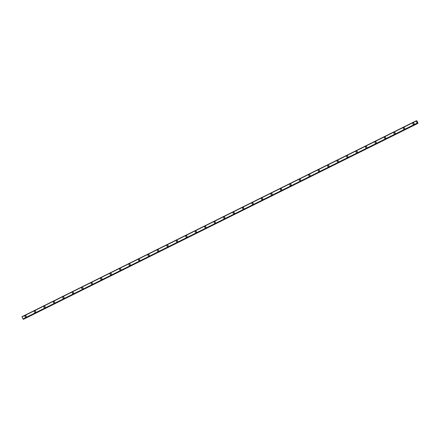 <?xml version="1.0" encoding="UTF-8"?>
<svg xmlns="http://www.w3.org/2000/svg" width="440" height="440" viewBox="0 0 440 440"><rect width="100%" height="100%" fill="white"/><g stroke="black" fill="none" stroke-linecap="round" stroke-linejoin="round"><path stroke-width="0.66" d="M25.652 317.091A0.704 0.654 86.3 0 1 25.328 315.744A0.704 0.654 86.3 0 1 26.241 316.217A0.704 0.654 86.3 0 1 25.652 317.091A0.704 0.654 86.3 0 1 25.328 315.744A0.704 0.654 86.3 0 1 25.559 315.684M35.112 312.389A0.704 0.654 86.3 0 1 34.788 311.047A0.704 0.654 86.3 0 1 35.7 311.514A0.704 0.654 86.3 0 1 35.112 312.389A0.704 0.654 86.3 0 1 34.788 311.047A0.704 0.654 86.3 0 1 35.019 310.981M44.572 307.687A0.704 0.654 86.3 0 1 44.248 306.345A0.704 0.654 86.3 0 1 45.161 306.818A0.704 0.654 86.3 0 1 44.572 307.687A0.704 0.654 86.3 0 1 44.248 306.345A0.704 0.654 86.3 0 1 44.479 306.284M54.032 302.99A0.704 0.654 86.3 0 1 53.708 301.648A0.704 0.654 86.3 0 1 54.621 302.115A0.704 0.654 86.3 0 1 54.032 302.99A0.704 0.654 86.3 0 1 53.708 301.648A0.704 0.654 86.3 0 1 53.938 301.582M63.492 298.287A0.704 0.654 86.3 0 1 63.168 296.945A0.704 0.654 86.3 0 1 64.075 297.413A0.704 0.654 86.3 0 1 63.492 298.287A0.704 0.654 86.3 0 1 63.168 296.945A0.704 0.654 86.3 0 1 63.399 296.885M72.952 293.59A0.704 0.654 86.3 0 1 72.628 292.243A0.704 0.654 86.3 0 1 73.535 292.716A0.704 0.654 86.3 0 1 72.952 293.59A0.704 0.654 86.3 0 1 72.628 292.243A0.704 0.654 86.3 0 1 72.859 292.182M82.412 288.888A0.704 0.654 86.3 0 1 82.088 287.546A0.704 0.654 86.3 0 1 82.995 288.013A0.704 0.654 86.3 0 1 82.412 288.888A0.704 0.654 86.3 0 1 82.088 287.546A0.704 0.654 86.3 0 1 82.319 287.48M91.872 284.185A0.704 0.654 86.3 0 1 91.547 282.843A0.704 0.654 86.3 0 1 92.455 283.316A0.704 0.654 86.3 0 1 91.872 284.185A0.704 0.654 86.3 0 1 91.547 282.843A0.704 0.654 86.3 0 1 91.779 282.783M101.332 279.488A0.704 0.654 86.3 0 1 101.008 278.146A0.704 0.654 86.3 0 1 101.915 278.614A0.704 0.654 86.3 0 1 101.332 279.488A0.704 0.654 86.3 0 1 101.008 278.146A0.704 0.654 86.3 0 1 101.239 278.08M110.792 274.786A0.704 0.654 86.3 0 1 110.468 273.444A0.704 0.654 86.3 0 1 111.375 273.911A0.704 0.654 86.3 0 1 110.792 274.786A0.704 0.654 86.3 0 1 110.468 273.444A0.704 0.654 86.3 0 1 110.699 273.383M120.252 270.089A0.704 0.654 86.3 0 1 119.928 268.741A0.704 0.654 86.3 0 1 120.835 269.214A0.704 0.654 86.3 0 1 120.252 270.089A0.704 0.654 86.3 0 1 119.928 268.741A0.704 0.654 86.3 0 1 120.159 268.68M129.712 265.386A0.704 0.654 86.3 0 1 129.388 264.044A0.704 0.654 86.3 0 1 130.295 264.512A0.704 0.654 86.3 0 1 129.712 265.386A0.704 0.654 86.3 0 1 129.388 264.044A0.704 0.654 86.3 0 1 129.619 263.978M139.172 260.684A0.704 0.654 86.3 0 1 138.847 259.341A0.704 0.654 86.3 0 1 139.755 259.815A0.704 0.654 86.3 0 1 139.172 260.684A0.704 0.654 86.3 0 1 138.847 259.341A0.704 0.654 86.3 0 1 139.079 259.281M148.632 255.987A0.704 0.654 86.3 0 1 148.308 254.645A0.704 0.654 86.3 0 1 149.215 255.112A0.704 0.654 86.3 0 1 148.632 255.987A0.704 0.654 86.3 0 1 148.308 254.645A0.704 0.654 86.3 0 1 148.538 254.579M158.092 251.284A0.704 0.654 86.3 0 1 157.768 249.942A0.704 0.654 86.3 0 1 158.675 250.41A0.704 0.654 86.3 0 1 158.092 251.284A0.704 0.654 86.3 0 1 157.768 249.942A0.704 0.654 86.3 0 1 157.999 249.882M167.552 246.587A0.704 0.654 86.3 0 1 167.228 245.24A0.704 0.654 86.3 0 1 168.135 245.713A0.704 0.654 86.3 0 1 167.552 246.587A0.704 0.654 86.3 0 1 167.228 245.24A0.704 0.654 86.3 0 1 167.459 245.179M177.012 241.885A0.704 0.654 86.3 0 1 176.688 240.543A0.704 0.654 86.3 0 1 177.595 241.01A0.704 0.654 86.3 0 1 177.012 241.885A0.704 0.654 86.3 0 1 176.688 240.543A0.704 0.654 86.3 0 1 176.919 240.477M186.472 237.182A0.704 0.654 86.3 0 1 186.148 235.84A0.704 0.654 86.3 0 1 187.055 236.313A0.704 0.654 86.3 0 1 186.472 237.182A0.704 0.654 86.3 0 1 186.148 235.84A0.704 0.654 86.3 0 1 186.379 235.78M195.932 232.485A0.704 0.654 86.3 0 1 195.608 231.143A0.704 0.654 86.3 0 1 196.515 231.611A0.704 0.654 86.3 0 1 195.932 232.485A0.704 0.654 86.3 0 1 195.608 231.143A0.704 0.654 86.3 0 1 195.839 231.077M205.392 227.782A0.704 0.654 86.3 0 1 205.068 226.441A0.704 0.654 86.3 0 1 205.975 226.908A0.704 0.654 86.3 0 1 205.392 227.782A0.704 0.654 86.3 0 1 205.068 226.441A0.704 0.654 86.3 0 1 205.299 226.38M214.847 223.086A0.704 0.654 86.3 0 1 214.528 221.738A0.704 0.654 86.3 0 1 215.435 222.211A0.704 0.654 86.3 0 1 214.847 223.086A0.704 0.654 86.3 0 1 214.528 221.738A0.704 0.654 86.3 0 1 214.759 221.678M224.306 218.383A0.704 0.654 86.3 0 1 223.988 217.041A0.704 0.654 86.3 0 1 224.895 217.509A0.704 0.654 86.3 0 1 224.306 218.383A0.704 0.654 86.3 0 1 223.988 217.041A0.704 0.654 86.3 0 1 224.219 216.975M233.767 213.681A0.704 0.654 86.3 0 1 233.448 212.339A0.704 0.654 86.3 0 1 234.355 212.812A0.704 0.654 86.3 0 1 233.767 213.681A0.704 0.654 86.3 0 1 233.448 212.339A0.704 0.654 86.3 0 1 233.679 212.278M243.227 208.984A0.704 0.654 86.3 0 1 242.907 207.642A0.704 0.654 86.3 0 1 243.815 208.109A0.704 0.654 86.3 0 1 243.227 208.984A0.704 0.654 86.3 0 1 242.907 207.642A0.704 0.654 86.3 0 1 243.139 207.576M252.687 204.281A0.704 0.654 86.3 0 1 252.362 202.939A0.704 0.654 86.3 0 1 253.275 203.406A0.704 0.654 86.3 0 1 252.687 204.281A0.704 0.654 86.3 0 1 252.368 202.939A0.704 0.654 86.3 0 1 252.599 202.879M262.147 199.584A0.704 0.654 86.3 0 1 261.822 198.237A0.704 0.654 86.3 0 1 262.735 198.71A0.704 0.654 86.3 0 1 262.147 199.584A0.704 0.654 86.3 0 1 261.828 198.237A0.704 0.654 86.3 0 1 262.059 198.176M271.607 194.882A0.704 0.654 86.3 0 1 271.282 193.54A0.704 0.654 86.3 0 1 272.195 194.007A0.704 0.654 86.3 0 1 271.607 194.882A0.704 0.654 86.3 0 1 271.288 193.54A0.704 0.654 86.3 0 1 271.519 193.474M281.067 190.185A0.704 0.654 86.3 0 1 280.742 188.837A0.704 0.654 86.3 0 1 281.655 189.31A0.704 0.654 86.3 0 1 281.067 190.185A0.704 0.654 86.3 0 1 280.748 188.837A0.704 0.654 86.3 0 1 280.978 188.777M290.527 185.482A0.704 0.654 86.3 0 1 290.202 184.14A0.704 0.654 86.3 0 1 291.115 184.608A0.704 0.654 86.3 0 1 290.527 185.482A0.704 0.654 86.3 0 1 290.208 184.14A0.704 0.654 86.3 0 1 290.439 184.074M299.986 180.78A0.704 0.654 86.3 0 1 299.662 179.438A0.704 0.654 86.3 0 1 300.575 179.905A0.704 0.654 86.3 0 1 299.986 180.78A0.704 0.654 86.3 0 1 299.668 179.438A0.704 0.654 86.3 0 1 299.899 179.377M309.447 176.083A0.704 0.654 86.3 0 1 309.122 174.735A0.704 0.654 86.3 0 1 310.035 175.208A0.704 0.654 86.3 0 1 309.447 176.083A0.704 0.654 86.3 0 1 309.127 174.735A0.704 0.654 86.3 0 1 309.359 174.674M318.907 171.38A0.704 0.654 86.3 0 1 318.582 170.038A0.704 0.654 86.3 0 1 319.495 170.506A0.704 0.654 86.3 0 1 318.907 171.38A0.704 0.654 86.3 0 1 318.582 170.038A0.704 0.654 86.3 0 1 318.819 169.972M328.367 166.683A0.704 0.654 86.3 0 1 328.042 165.336A0.704 0.654 86.3 0 1 328.955 165.809A0.704 0.654 86.3 0 1 328.367 166.683A0.704 0.654 86.3 0 1 328.042 165.336A0.704 0.654 86.3 0 1 328.279 165.275M337.827 161.981A0.704 0.654 86.3 0 1 337.502 160.639A0.704 0.654 86.3 0 1 338.415 161.106A0.704 0.654 86.3 0 1 337.827 161.981A0.704 0.654 86.3 0 1 337.502 160.639A0.704 0.654 86.3 0 1 337.739 160.573M347.286 157.278A0.704 0.654 86.3 0 1 346.962 155.936A0.704 0.654 86.3 0 1 347.875 156.404A0.704 0.654 86.3 0 1 347.286 157.278A0.704 0.654 86.3 0 1 346.962 155.936A0.704 0.654 86.3 0 1 347.199 155.876M356.747 152.581A0.704 0.654 86.3 0 1 356.422 151.234A0.704 0.654 86.3 0 1 357.335 151.707A0.704 0.654 86.3 0 1 356.747 152.581A0.704 0.654 86.3 0 1 356.422 151.234A0.704 0.654 86.3 0 1 356.659 151.173M366.207 147.879A0.704 0.654 86.3 0 1 365.882 146.537A0.704 0.654 86.3 0 1 366.795 147.004A0.704 0.654 86.3 0 1 366.207 147.879A0.704 0.654 86.3 0 1 365.882 146.537A0.704 0.654 86.3 0 1 366.118 146.471M375.667 143.181A0.704 0.654 86.3 0 1 375.342 141.834A0.704 0.654 86.3 0 1 376.255 142.307A0.704 0.654 86.3 0 1 375.667 143.181A0.704 0.654 86.3 0 1 375.342 141.834A0.704 0.654 86.3 0 1 375.579 141.774M385.127 138.479A0.704 0.654 86.3 0 1 384.802 137.137A0.704 0.654 86.3 0 1 385.715 137.605A0.704 0.654 86.3 0 1 385.127 138.479A0.704 0.654 86.3 0 1 384.802 137.137A0.704 0.654 86.3 0 1 385.039 137.071M394.587 133.776A0.704 0.654 86.3 0 1 394.262 132.435A0.704 0.654 86.3 0 1 395.175 132.902A0.704 0.654 86.3 0 1 394.587 133.776A0.704 0.654 86.3 0 1 394.262 132.435A0.704 0.654 86.3 0 1 394.493 132.374M404.047 129.079A0.704 0.654 86.3 0 1 403.722 127.738A0.704 0.654 86.3 0 1 404.635 128.205A0.704 0.654 86.3 0 1 404.047 129.079A0.704 0.654 86.3 0 1 403.722 127.732A0.704 0.654 86.3 0 1 403.953 127.672M413.507 124.377A0.704 0.654 86.3 0 1 413.182 123.035A0.704 0.654 86.3 0 1 414.095 123.503A0.704 0.654 86.3 0 1 413.507 124.377A0.704 0.654 86.3 0 1 413.182 123.035A0.704 0.654 86.3 0 1 413.413 122.969M417.274 122.386L416.999 122.155M417.247 123.343L416.168 120.819L416.592 121.143L416.988 120.89L418 123.332L417.582 123.024L23.238 319.22M416.394 120.962L416.746 120.808M416.168 120.819L22.006 316.668L23.084 319.187M23.579 319.05L418 123.332M22.908 318.995L417.065 123.151L22.908 319M416.163 121.061L22.006 316.894M416.163 120.824L22.006 316.668M416.163 120.863L22.006 316.707M417.087 123.167L22.924 319.011M417.28 123.382L23.122 319.226M417.841 123.321L23.678 319.165M417.874 123.343L23.711 319.187"/></g></svg>
